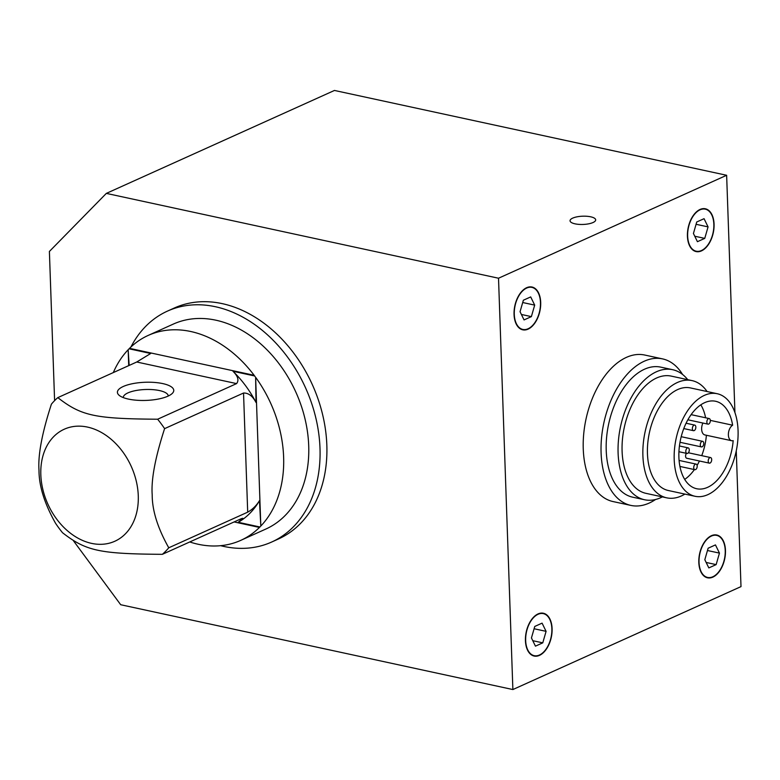 <?xml version="1.0" encoding="UTF-8"?>
<svg xmlns="http://www.w3.org/2000/svg" width="780" height="780" viewBox="0 0 780 780"><rect width="100%" height="100%" fill="white"/><g stroke="black" fill="none" stroke-linecap="round" stroke-linejoin="round"><path stroke-width="1.17" d="M713.846 224.269A21.518 12.587 -77.8 0 1 696.199 251.209A21.518 12.587 -77.8 0 1 688.447 227.516A21.518 12.587 -77.8 0 1 705.295 209.157A21.518 12.587 -77.8 0 1 713.846 224.269M703.765 443.332A2.857 1.667 -77.8 0 1 701.425 446.911A2.857 1.667 -77.8 0 1 700.391 443.761A2.857 1.667 -77.8 0 1 702.634 441.324A2.857 1.667 -77.8 0 1 703.765 443.332M695.038 496.285L668.294 490.503A52.474 30.693 -77.8 0 1 649.389 432.734A52.474 30.693 -77.8 0 1 690.485 387.933L717.22 393.724A52.474 30.693 -77.8 0 1 738.065 430.589A52.474 30.693 -77.8 0 1 695.038 496.285A52.474 30.693 -77.8 0 1 676.133 438.516A52.474 30.693 -77.8 0 1 717.22 393.724M707.635 419.406A2.857 1.667 -77.8 0 1 709.195 418.558A2.857 1.667 -77.8 0 1 710.219 421.707A2.857 1.667 -77.8 0 1 707.986 424.144A2.857 1.667 -77.8 0 1 706.856 422.292A2.857 1.667 -77.8 0 1 707.635 419.406M692.367 428.668A2.857 1.667 -77.8 0 1 694.707 425.1A2.857 1.667 -77.8 0 1 695.74 428.24A2.857 1.667 -77.8 0 1 693.498 430.677A2.857 1.667 -77.8 0 1 692.367 428.668M686.751 453.385A2.857 1.667 -77.8 0 1 685.951 450.138A2.857 1.667 -77.8 0 1 688.145 447.866A2.857 1.667 -77.8 0 1 689.179 451.006A2.857 1.667 -77.8 0 1 686.936 453.443A2.857 1.667 -77.8 0 1 686.751 453.385M696.413 468.839A2.857 1.667 -77.8 0 1 694.863 469.677A2.857 1.667 -77.8 0 1 693.829 466.537A2.857 1.667 -77.8 0 1 696.072 464.1A2.857 1.667 -77.8 0 1 697.193 465.952A2.857 1.667 -77.8 0 1 696.413 468.839M709.351 463.144A2.857 1.667 -77.8 0 1 708.318 459.995A2.857 1.667 -77.8 0 1 710.56 457.558A2.857 1.667 -77.8 0 1 711.692 459.566A2.857 1.667 -77.8 0 1 709.351 463.144L686.712 458.24A2.857 1.667 -77.8 0 1 685.581 456.281A2.857 1.667 -77.8 0 1 686.478 453.346M684.899 494.091A59.962 35.08 -77.8 0 1 666.715 497.835L645.918 493.331A59.962 35.08 -77.8 0 1 624.312 427.303A59.962 35.08 -77.8 0 1 671.268 376.116L692.065 380.611A59.962 35.08 -77.8 0 1 707.08 391.531M666.715 497.835A59.962 35.08 -77.8 0 1 645.109 431.808A59.962 35.08 -77.8 0 1 692.065 380.611M662.386 496.899A66.524 38.912 -77.8 0 1 644.524 499.746L632.648 497.172A66.524 38.912 -77.8 0 1 608.673 423.93A66.524 38.912 -77.8 0 1 660.767 367.136L672.652 369.7A66.524 38.912 -77.8 0 1 687.736 379.675M644.524 499.746A66.524 38.912 -77.8 0 1 620.558 426.494A66.524 38.912 -77.8 0 1 672.652 369.7M655.541 499.502A74.958 43.846 -77.8 0 1 630.864 505.411L613.031 501.559A74.958 43.846 -77.8 0 1 586.024 419.026A74.958 43.846 -77.8 0 1 644.728 355.036L662.551 358.888A74.958 43.846 -77.8 0 1 682.578 374.478M630.864 505.411A74.958 43.846 -77.8 0 1 603.856 422.887A74.958 43.846 -77.8 0 1 662.551 358.888M540.472 302.513A21.518 12.587 -77.8 0 1 522.824 329.443A21.518 12.587 -77.8 0 1 515.073 305.76A21.518 12.587 -77.8 0 1 531.921 287.391A21.518 12.587 -77.8 0 1 540.472 302.513M593.034 222.524A12.821 4.134 178 0 1 578.809 224.367A12.821 4.134 178 0 1 570.043 220.769A12.821 4.134 178 0 1 582.718 216.197A12.821 4.134 178 0 1 595.686 219.872A12.821 4.134 178 0 1 593.034 222.524M552.094 628.631A21.899 12.812 -77.8 0 1 534.134 656.048A21.899 12.812 -77.8 0 1 526.246 631.937A21.899 12.812 -77.8 0 1 543.397 613.246A21.899 12.812 -77.8 0 1 552.094 628.631M725.468 550.397A21.899 12.812 -77.8 0 1 707.509 577.804A21.899 12.812 -77.8 0 1 699.621 553.702A21.899 12.812 -77.8 0 1 716.771 535.012A21.899 12.812 -77.8 0 1 725.468 550.397M540.696 302.406A21.899 12.812 -77.8 0 1 522.746 329.823A21.899 12.812 -77.8 0 1 514.858 305.711A21.899 12.812 -77.8 0 1 531.999 287.02A21.899 12.812 -77.8 0 1 540.696 302.406M714.07 224.172A21.899 12.812 -77.8 0 1 696.121 251.579A21.899 12.812 -77.8 0 1 688.233 227.477A21.899 12.812 -77.8 0 1 705.374 208.777A21.899 12.812 -77.8 0 1 714.07 224.172M123.298 397.605A22.483 7.244 178 0 1 123.298 397.527A22.483 7.244 178 0 1 145.519 389.503A22.483 7.244 178 0 1 168.246 395.957A22.483 7.244 178 0 1 168.246 396.035M167.934 396.172A28.197 9.087 -2 0 0 172.195 393.5A28.197 9.087 -2 0 0 145.265 382.258A28.197 9.087 -2 0 0 119.194 395.353A28.197 9.087 -2 0 0 141.424 400.462A28.197 9.087 -2 0 0 167.934 396.172M148.239 335.4A112.437 83.694 65.7 0 1 254.144 375.307L129.519 348.348A112.437 83.694 65.7 0 1 135.018 343.463A112.437 83.694 65.7 0 1 148.239 335.4L173.326 324.08A112.437 83.694 65.7 0 1 280.702 365.976A112.437 83.694 65.7 0 1 265.824 529.054L240.737 540.374A112.437 83.694 65.7 0 1 189.755 541.963M255.625 377.296A112.437 83.694 65.7 0 1 260.812 526.042L255.625 377.296L256.025 402.48C252.642 396.045 248.479 392.896 243.535 393.023L247.699 512.167L168.763 547.794C157.687 528.089 152.159 510.412 152.197 494.754C151.086 479.612 155.22 457.577 164.599 428.639A95.199 70.863 -114.3 0 0 157.638 419.221C94.643 418.762 81.354 415.886 57.808 397.625A95.199 70.863 -114.3 0 0 51.402 404.157C42.023 433.085 37.889 455.13 39 470.272C38.961 485.93 44.489 503.607 55.565 523.302A95.199 70.863 -114.3 0 0 62.527 532.73C86.073 550.992 99.362 553.868 162.357 554.326A95.199 70.863 -114.3 0 0 168.763 547.794M247.699 512.167C252.544 509.399 256.474 505.567 259.457 500.672L260.812 526.042M260.364 526.51A112.437 83.694 65.7 0 1 259.896 526.978L238.251 522.298L242.814 518.281L241.293 518.7L162.357 554.326M234.117 521.937L259.457 527.426L259.896 526.978M259.457 527.426A112.437 83.694 65.7 0 1 240.737 540.374M113.314 372.577A112.437 83.694 65.7 0 1 128.164 349.732L128.72 365.625M129.158 365.43L128.164 349.732M128.593 349.274A112.437 83.694 65.7 0 1 129.061 348.806L150.706 353.486L136.744 362.008L236.574 383.604L157.638 419.221M236.574 383.604C239.177 380.308 237.978 376.194 232.976 371.28L254.631 375.96L254.144 375.307M254.631 375.96A112.437 83.694 65.7 0 1 255.128 376.642M138.274 495.778A61.464 45.757 65.7 0 1 66.953 530.332A61.464 45.757 65.7 0 1 63.434 429.604A61.464 45.757 65.7 0 1 138.274 495.778M271.674 542.032L278.519 538.941A126.682 94.292 -114.3 0 0 312.361 384.696A126.682 94.292 -114.3 0 0 174.31 308.012L167.466 311.103A126.682 94.292 65.7 0 1 305.516 387.777A126.682 94.292 65.7 0 1 271.674 542.032A126.682 94.292 65.7 0 1 220.613 545.678M130.942 346.973A126.682 94.292 65.7 0 1 167.466 311.103M551.86 628.739A21.518 12.587 -77.8 0 1 534.222 655.678A21.518 12.587 -77.8 0 1 526.461 631.985A21.518 12.587 -77.8 0 1 543.309 613.616A21.518 12.587 -77.8 0 1 551.86 628.739M725.234 550.505A21.518 12.587 -77.8 0 1 707.587 577.434A21.518 12.587 -77.8 0 1 699.835 553.751A21.518 12.587 -77.8 0 1 716.683 535.382A21.518 12.587 -77.8 0 1 725.234 550.505M716.137 564.613L708.825 567.918L704.818 559.718L708.133 548.213L715.455 544.908L719.462 553.108L716.137 564.613L706.154 562.448M719.462 553.108L707.47 550.514M542.773 642.847L535.45 646.152L531.443 637.952L534.758 626.447L542.081 623.142L546.088 631.342L542.773 642.847L532.779 640.692M546.088 631.342L534.095 628.748M54.6 400.647L49.393 251.462L106.334 193.391L498.517 278.226L512.879 689.549L120.695 604.724L73.544 540.901M106.334 193.391L334.454 90.451L726.638 175.276L498.517 278.226M512.879 689.549L741 586.609L736.261 450.869M734.926 412.552L726.638 175.276M232.976 371.28A95.199 70.863 65.7 0 1 256.025 402.48M164.599 428.639L243.535 393.023M57.808 397.625L136.744 362.008M259.457 500.672A95.199 70.863 65.7 0 1 238.251 522.298M534.69 305.116L531.375 316.622L524.053 319.927L520.055 311.727L523.37 300.222L530.692 296.917L534.69 305.116L522.707 302.523M531.375 316.622L521.391 314.467M705.608 417.778A44.743 26.169 102.2 0 0 700.82 404.83M684.694 479.398A44.743 26.169 102.2 0 0 694.405 469.579M697.106 465.377A44.743 26.169 102.2 0 0 699.436 460.999M701.737 455.647A44.743 26.169 102.2 0 0 706.397 435.26M731.63 440.719A8.19 4.787 -77.8 0 1 728.403 433.719A8.19 4.787 -77.8 0 1 732.634 425.207A44.743 26.169 102.2 0 0 715.591 401.271A44.743 26.169 102.2 0 0 680.55 439.471A44.743 26.169 102.2 0 0 696.667 488.738A44.743 26.169 102.2 0 0 733.171 440.632A8.19 4.787 -77.8 0 1 731.63 440.719L704.896 434.938A8.19 4.787 -77.8 0 1 702.907 423.043M710.317 420.381L732.634 425.207M708.065 226.882L704.75 238.387L697.427 241.693L693.43 233.483L696.745 221.978L704.057 218.683L708.065 226.882L696.082 224.289M704.75 238.387L694.765 236.223M693.878 250.711L696.199 251.209M702.975 208.65L705.295 209.157M679.994 442.279L701.425 446.911M681.203 436.693L702.634 441.324M687.872 419.786L707.986 424.144M691.119 414.648L709.195 418.558M683.777 428.571L693.498 430.677M686.078 423.228L694.707 425.1M678.932 451.717L686.936 453.443M679.429 445.975L688.145 447.866M679.916 466.44L694.863 469.677M679.078 460.424L696.072 464.1M688.37 452.761L710.56 457.558M520.504 328.945L522.824 329.443M529.6 286.884L531.921 287.391M531.892 655.171L534.222 655.678M540.989 613.119L543.309 613.616M705.266 576.937L707.587 577.434M714.363 534.875L716.683 535.382"/></g></svg>
